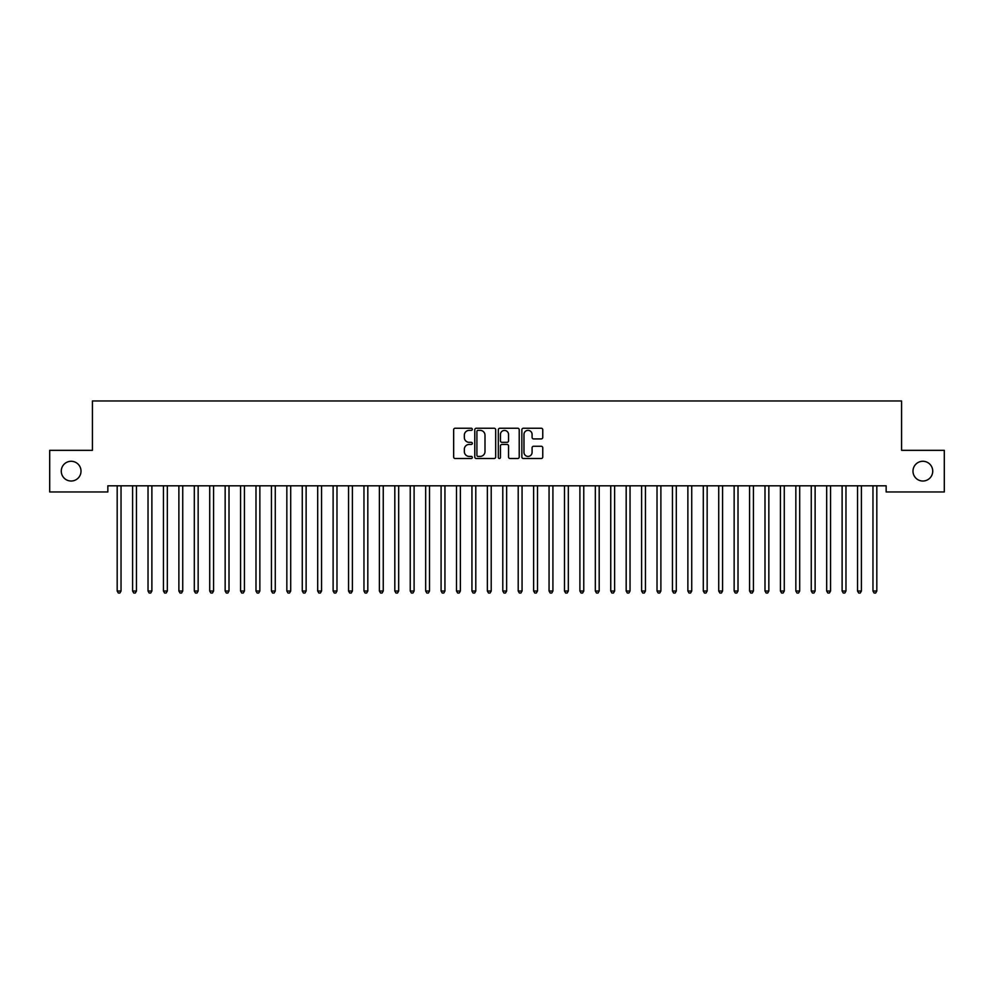 <?xml version="1.0" encoding="UTF-8"?>
<svg xmlns="http://www.w3.org/2000/svg" width="994" height="994" viewBox="0 0 994 994"><rect width="100%" height="100%" fill="white"/><g stroke="black" fill="none" stroke-linecap="round" stroke-linejoin="round"><path stroke-width="1.49" d="M472.324 429.309A1.056 1.056 0 0 0 471.268 428.24L455.177 428.24A1.516 1.516 0 0 0 453.662 429.756L453.662 457.016A1.516 1.516 0 0 0 455.177 458.52L471.268 458.52A1.056 1.056 0 0 0 472.324 457.464A1.056 1.056 0 0 0 471.268 456.408L469.18 456.408A4.846 4.846 0 0 1 464.335 451.562L464.335 449.288A4.846 4.846 0 0 1 469.18 444.442L471.268 444.442A1.056 1.056 0 0 0 472.324 443.386A1.056 1.056 0 0 0 471.268 442.33L469.18 442.33A4.846 4.846 0 0 1 464.335 437.484L464.335 435.21A4.846 4.846 0 0 1 469.18 430.365L471.268 430.365A1.056 1.056 0 0 0 472.324 429.309M912.989 471.144A9.865 9.865 0 0 0 922.854 481.021A9.865 9.865 0 0 0 932.732 471.144A9.865 9.865 0 0 0 922.854 461.278A9.865 9.865 0 0 0 912.989 471.144M61.268 471.144A9.865 9.865 0 0 0 71.146 481.021A9.865 9.865 0 0 0 81.011 471.144A9.865 9.865 0 0 0 71.146 461.278A9.865 9.865 0 0 0 61.268 471.144M541.245 438.926A1.516 1.516 0 0 0 542.761 437.41L542.761 429.756A1.516 1.516 0 0 0 541.245 428.24L523.378 428.24A1.516 1.516 0 0 0 521.862 429.756L521.862 457.016A1.516 1.516 0 0 0 523.378 458.52L541.245 458.52A1.516 1.516 0 0 0 542.761 457.016L542.761 447.772A1.516 1.516 0 0 0 541.245 446.256L533.604 446.256A1.516 1.516 0 0 0 532.088 447.772L532.088 452.357A4.051 4.051 0 0 1 528.038 456.408A4.051 4.051 0 0 1 523.987 452.357L523.987 434.415A4.051 4.051 0 0 1 528.038 430.365A4.051 4.051 0 0 1 532.088 434.415L532.088 437.41A1.516 1.516 0 0 0 533.604 438.926L541.245 438.926M886.151 485.805L107.849 485.805L107.849 491.968L49.7 491.968L49.7 450.332L92.43 450.332L92.43 400.967L901.57 400.967L901.57 450.332L944.3 450.332L944.3 491.968L886.151 491.968L886.151 485.805M495.671 429.756A1.516 1.516 0 0 0 494.167 428.24L476.3 428.24A1.516 1.516 0 0 0 474.784 429.756L474.784 457.016A1.516 1.516 0 0 0 476.3 458.52L494.167 458.52A1.516 1.516 0 0 0 495.671 457.016L495.671 429.756M499.833 428.24L517.7 428.24A1.516 1.516 0 0 1 519.216 429.756L519.216 457.016A1.516 1.516 0 0 1 517.7 458.52L510.059 458.52A1.516 1.516 0 0 1 508.543 457.016L508.543 445.958A1.516 1.516 0 0 0 507.027 444.442L501.958 444.442A1.516 1.516 0 0 0 500.442 445.958L500.442 457.464A1.056 1.056 0 0 1 499.386 458.52A1.056 1.056 0 0 1 498.329 457.464L498.329 429.756A1.516 1.516 0 0 1 499.833 428.24M477.965 430.365A1.056 1.056 0 0 0 476.896 431.421L476.896 455.351A1.056 1.056 0 0 0 477.965 456.408L480.152 456.408A4.846 4.846 0 0 0 484.997 451.562L484.997 435.21A4.846 4.846 0 0 0 480.152 430.365L477.965 430.365M508.543 434.49A4.051 4.051 0 0 0 504.492 430.439A4.051 4.051 0 0 0 500.442 434.49L500.442 440.814A1.516 1.516 0 0 0 501.958 442.33L507.027 442.33A1.516 1.516 0 0 0 508.543 440.814L508.543 434.49M116.981 485.805L117.068 486.029A1.541 1.541 -179.4 0 1 117.18 486.6L117.18 591.02L121.032 591.02L121.032 486.6A1.541 1.541 -179.4 0 1 121.144 486.029L121.243 485.805M121.032 591.02L119.876 593.033L118.336 593.033L117.18 591.02M132.401 485.805L132.488 486.029A1.541 1.541 -179.4 0 1 132.6 486.6L132.6 591.02L136.464 591.02L136.464 486.6A1.541 1.541 -179.4 0 1 136.576 486.029L136.663 485.805M136.464 591.02L135.308 593.033L133.768 593.033L132.6 591.02M147.82 485.805L147.92 486.029A1.541 1.541 -179.4 0 1 148.031 486.6L148.031 591.02L151.883 591.02L151.883 486.6A1.541 1.541 -179.4 0 1 151.995 486.029L152.082 485.805M151.883 591.02L150.728 593.033L149.187 593.033L148.031 591.02M163.252 485.805L163.339 486.029A1.541 1.541 -179.4 0 1 163.451 486.6L163.451 591.02L167.315 591.02L167.315 486.6A1.541 1.541 -179.4 0 1 167.414 486.029L167.514 485.805M167.315 591.02L166.147 593.033L164.606 593.033L163.451 591.02M178.672 485.805L178.771 486.029A1.541 1.541 -179.4 0 1 178.883 486.6L178.883 591.02L182.734 591.02L182.734 486.6A1.541 1.541 -179.4 0 1 182.846 486.029L182.933 485.805M182.734 591.02L181.579 593.033L180.038 593.033L178.883 591.02M194.103 485.805L194.19 486.029A1.541 1.541 -179.4 0 1 194.302 486.6L194.302 591.02L198.154 591.02L198.154 486.6A1.541 1.541 -179.4 0 1 198.266 486.029L198.365 485.805M198.154 591.02L196.998 593.033L195.458 593.033L194.302 591.02M209.523 485.805L209.61 486.029A1.541 1.541 -179.4 0 1 209.722 486.6L209.722 591.02L213.586 591.02L213.586 486.6A1.541 1.541 -179.4 0 1 213.698 486.029L213.785 485.805M213.586 591.02L212.43 593.033L210.877 593.033L209.722 591.02M224.942 485.805L225.042 486.029A1.541 1.541 -179.4 0 1 225.153 486.6L225.153 591.02L229.005 591.02L229.005 486.6A1.541 1.541 -179.4 0 1 229.117 486.029L229.204 485.805M229.005 591.02L227.85 593.033L226.309 593.033L225.153 591.02M240.374 485.805L240.461 486.029A1.541 1.541 -179.4 0 1 240.573 486.6L240.573 591.02L244.425 591.02L244.425 486.6A1.541 1.541 -179.4 0 1 244.536 486.029L244.636 485.805M244.425 591.02L243.269 593.033L241.728 593.033L240.573 591.02M255.793 485.805L255.88 486.029A1.541 1.541 -179.4 0 1 255.992 486.6L255.992 591.02L259.856 591.02L259.856 486.6A1.541 1.541 -179.4 0 1 259.968 486.029L260.055 485.805M259.856 591.02L258.701 593.033L257.16 593.033L255.992 591.02M271.225 485.805L271.312 486.029A1.541 1.541 -179.4 0 1 271.424 486.6L271.424 591.02L275.276 591.02L275.276 486.6A1.541 1.541 -179.4 0 1 275.388 486.029L275.475 485.805M275.276 591.02L274.12 593.033L272.58 593.033L271.424 591.02M286.645 485.805L286.732 486.029A1.541 1.541 -179.4 0 1 286.844 486.6L286.844 591.02L290.708 591.02L290.708 486.6A1.541 1.541 -179.4 0 1 290.82 486.029L290.907 485.805M290.708 591.02L289.54 593.033L287.999 593.033L286.844 591.02M302.064 485.805L302.164 486.029A1.541 1.541 -179.4 0 1 302.275 486.6L302.275 591.02L306.127 591.02L306.127 486.6A1.541 1.541 -179.4 0 1 306.239 486.029L306.326 485.805M306.127 591.02L304.972 593.033L303.431 593.033L302.275 591.02M317.496 485.805L317.583 486.029A1.541 1.541 -179.4 0 1 317.695 486.6L317.695 591.02L321.547 591.02L321.547 486.6A1.541 1.541 -179.4 0 1 321.658 486.029L321.758 485.805M321.547 591.02L320.391 593.033L318.85 593.033L317.695 591.02M332.915 485.805L333.002 486.029A1.541 1.541 -179.4 0 1 333.114 486.6L333.114 591.02L336.978 591.02L336.978 486.6A1.541 1.541 -179.4 0 1 337.09 486.029L337.177 485.805M336.978 591.02L335.823 593.033L334.27 593.033L333.114 591.02M348.335 485.805L348.434 486.029A1.541 1.541 -179.4 0 1 348.546 486.6L348.546 591.02L352.398 591.02L352.398 486.6A1.541 1.541 -179.4 0 1 352.51 486.029L352.597 485.805M352.398 591.02L351.242 593.033L349.702 593.033L348.546 591.02M363.767 485.805L363.854 486.029A1.541 1.541 -179.4 0 1 363.966 486.6L363.966 591.02L367.817 591.02L367.817 486.6A1.541 1.541 -179.4 0 1 367.929 486.029L368.028 485.805M367.817 591.02L366.662 593.033L365.121 593.033L363.966 591.02M379.186 485.805L379.286 486.029A1.541 1.541 -179.4 0 1 379.385 486.6L379.385 591.02L383.249 591.02L383.249 486.6A1.541 1.541 -179.4 0 1 383.361 486.029L383.448 485.805M383.249 591.02L382.094 593.033L380.553 593.033L379.385 591.02M394.618 485.805L394.705 486.029A1.541 1.541 -179.4 0 1 394.817 486.6L394.817 591.02L398.669 591.02L398.669 486.6A1.541 1.541 -179.4 0 1 398.78 486.029L398.88 485.805M398.669 591.02L397.513 593.033L395.972 593.033L394.817 591.02M410.037 485.805L410.124 486.029A1.541 1.541 -179.4 0 1 410.236 486.6L410.236 591.02L414.1 591.02L414.1 486.6A1.541 1.541 -179.4 0 1 414.212 486.029L414.299 485.805M414.1 591.02L412.932 593.033L411.392 593.033L410.236 591.02M425.457 485.805L425.556 486.029A1.541 1.541 -179.4 0 1 425.668 486.6L425.668 591.02L429.52 591.02L429.52 486.6A1.541 1.541 -179.4 0 1 429.632 486.029L429.719 485.805M429.52 591.02L428.364 593.033L426.824 593.033L425.668 591.02M440.889 485.805L440.976 486.029A1.541 1.541 -179.4 0 1 441.087 486.6L441.087 591.02L444.939 591.02L444.939 486.6A1.541 1.541 -179.4 0 1 445.051 486.029L445.15 485.805M444.939 591.02L443.784 593.033L442.243 593.033L441.087 591.02M456.308 485.805L456.395 486.029A1.541 1.541 -179.4 0 1 456.507 486.6L456.507 591.02L460.371 591.02L460.371 486.6A1.541 1.541 -179.4 0 1 460.483 486.029L460.57 485.805M460.371 591.02L459.216 593.033L457.662 593.033L456.507 591.02M471.728 485.805L471.827 486.029A1.541 1.541 -179.4 0 1 471.939 486.6L471.939 591.02L475.791 591.02L475.791 486.6A1.541 1.541 -179.4 0 1 475.902 486.029L475.989 485.805M475.791 591.02L474.635 593.033L473.094 593.033L471.939 591.02M487.159 485.805L487.246 486.029A1.541 1.541 -179.4 0 1 487.358 486.6L487.358 591.02L491.21 591.02L491.21 486.6A1.541 1.541 -179.4 0 1 491.322 486.029L491.421 485.805M491.21 591.02L490.054 593.033L488.514 593.033L487.358 591.02M502.579 485.805L502.678 486.029A1.541 1.541 -179.4 0 1 502.79 486.6L502.79 591.02L506.642 591.02L506.642 486.6A1.541 1.541 -179.4 0 1 506.754 486.029L506.841 485.805M506.642 591.02L505.486 593.033L503.946 593.033L502.79 591.02M518.011 485.805L518.098 486.029A1.541 1.541 -179.4 0 1 518.209 486.6L518.209 591.02L522.061 591.02L522.061 486.6A1.541 1.541 -179.4 0 1 522.173 486.029L522.272 485.805M522.061 591.02L520.906 593.033L519.365 593.033L518.209 591.02M533.43 485.805L533.517 486.029A1.541 1.541 -179.4 0 1 533.629 486.6L533.629 591.02L537.493 591.02L537.493 486.6A1.541 1.541 -179.4 0 1 537.605 486.029L537.692 485.805M537.493 591.02L536.338 593.033L534.784 593.033L533.629 591.02M548.85 485.805L548.949 486.029A1.541 1.541 -179.4 0 1 549.061 486.6L549.061 591.02L552.913 591.02L552.913 486.6A1.541 1.541 -179.4 0 1 553.024 486.029L553.111 485.805M552.913 591.02L551.757 593.033L550.216 593.033L549.061 591.02M564.281 485.805L564.368 486.029A1.541 1.541 -179.4 0 1 564.48 486.6L564.48 591.02L568.332 591.02L568.332 486.6A1.541 1.541 -179.4 0 1 568.444 486.029L568.543 485.805M568.332 591.02L567.176 593.033L565.636 593.033L564.48 591.02M579.701 485.805L579.788 486.029A1.541 1.541 -179.4 0 1 579.9 486.6L579.9 591.02L583.764 591.02L583.764 486.6A1.541 1.541 -179.4 0 1 583.876 486.029L583.963 485.805M583.764 591.02L582.608 593.033L581.068 593.033L579.9 591.02M595.12 485.805L595.22 486.029A1.541 1.541 -179.4 0 1 595.331 486.6L595.331 591.02L599.183 591.02L599.183 486.6A1.541 1.541 -179.4 0 1 599.295 486.029L599.382 485.805M599.183 591.02L598.028 593.033L596.487 593.033L595.331 591.02M610.552 485.805L610.639 486.029A1.541 1.541 -179.4 0 1 610.751 486.6L610.751 591.02L614.615 591.02L614.615 486.6A1.541 1.541 -179.4 0 1 614.714 486.029L614.814 485.805M614.615 591.02L613.447 593.033L611.906 593.033L610.751 591.02M625.971 485.805L626.071 486.029A1.541 1.541 -179.4 0 1 626.183 486.6L626.183 591.02L630.034 591.02L630.034 486.6A1.541 1.541 -179.4 0 1 630.146 486.029L630.233 485.805M630.034 591.02L628.879 593.033L627.338 593.033L626.183 591.02M641.403 485.805L641.49 486.029A1.541 1.541 -179.4 0 1 641.602 486.6L641.602 591.02L645.454 591.02L645.454 486.6A1.541 1.541 -179.4 0 1 645.566 486.029L645.665 485.805M645.454 591.02L644.298 593.033L642.758 593.033L641.602 591.02M656.823 485.805L656.91 486.029A1.541 1.541 -179.4 0 1 657.022 486.6L657.022 591.02L660.886 591.02L660.886 486.6A1.541 1.541 -179.4 0 1 660.998 486.029L661.085 485.805M660.886 591.02L659.73 593.033L658.177 593.033L657.022 591.02M672.242 485.805L672.342 486.029A1.541 1.541 -179.4 0 1 672.453 486.6L672.453 591.02L676.305 591.02L676.305 486.6A1.541 1.541 -179.4 0 1 676.417 486.029L676.504 485.805M676.305 591.02L675.15 593.033L673.609 593.033L672.453 591.02M687.674 485.805L687.761 486.029A1.541 1.541 -179.4 0 1 687.873 486.6L687.873 591.02L691.725 591.02L691.725 486.6A1.541 1.541 -179.4 0 1 691.836 486.029L691.936 485.805M691.725 591.02L690.569 593.033L689.028 593.033L687.873 591.02M703.093 485.805L703.18 486.029A1.541 1.541 -179.4 0 1 703.292 486.6L703.292 591.02L707.156 591.02L707.156 486.6A1.541 1.541 -179.4 0 1 707.268 486.029L707.355 485.805M707.156 591.02L706.001 593.033L704.46 593.033L703.292 591.02M718.525 485.805L718.612 486.029A1.541 1.541 -179.4 0 1 718.724 486.6L718.724 591.02L722.576 591.02L722.576 486.6A1.541 1.541 -179.4 0 1 722.688 486.029L722.775 485.805M722.576 591.02L721.42 593.033L719.88 593.033L718.724 591.02M733.945 485.805L734.032 486.029A1.541 1.541 -179.4 0 1 734.144 486.6L734.144 591.02L738.008 591.02L738.008 486.6A1.541 1.541 -179.4 0 1 738.12 486.029L738.207 485.805M738.008 591.02L736.84 593.033L735.299 593.033L734.144 591.02M749.364 485.805L749.464 486.029A1.541 1.541 -179.4 0 1 749.575 486.6L749.575 591.02L753.427 591.02L753.427 486.6A1.541 1.541 -179.4 0 1 753.539 486.029L753.626 485.805M753.427 591.02L752.272 593.033L750.731 593.033L749.575 591.02M764.796 485.805L764.883 486.029A1.541 1.541 -179.4 0 1 764.995 486.6L764.995 591.02L768.847 591.02L768.847 486.6A1.541 1.541 -179.4 0 1 768.958 486.029L769.058 485.805M768.847 591.02L767.691 593.033L766.15 593.033L764.995 591.02M780.215 485.805L780.302 486.029A1.541 1.541 -179.4 0 1 780.414 486.6L780.414 591.02L784.278 591.02L784.278 486.6A1.541 1.541 -179.4 0 1 784.39 486.029L784.477 485.805M784.278 591.02L783.123 593.033L781.57 593.033L780.414 591.02M795.635 485.805L795.734 486.029A1.541 1.541 -179.4 0 1 795.846 486.6L795.846 591.02L799.698 591.02L799.698 486.6A1.541 1.541 -179.4 0 1 799.81 486.029L799.897 485.805M799.698 591.02L798.542 593.033L797.002 593.033L795.846 591.02M811.067 485.805L811.154 486.029A1.541 1.541 -179.4 0 1 811.266 486.6L811.266 591.02L815.117 591.02L815.117 486.6A1.541 1.541 -179.4 0 1 815.229 486.029L815.328 485.805M815.117 591.02L813.962 593.033L812.421 593.033L811.266 591.02M826.486 485.805L826.586 486.029A1.541 1.541 -179.4 0 1 826.685 486.6L826.685 591.02L830.549 591.02L830.549 486.6A1.541 1.541 -179.4 0 1 830.661 486.029L830.748 485.805M830.549 591.02L829.394 593.033L827.853 593.033L826.685 591.02M841.918 485.805L842.005 486.029A1.541 1.541 -179.4 0 1 842.117 486.6L842.117 591.02L845.969 591.02L845.969 486.6A1.541 1.541 -179.4 0 1 846.08 486.029L846.18 485.805M845.969 591.02L844.813 593.033L843.272 593.033L842.117 591.02M857.337 485.805L857.424 486.029A1.541 1.541 -179.4 0 1 857.536 486.6L857.536 591.02L861.4 591.02L861.4 486.6A1.541 1.541 -179.4 0 1 861.512 486.029L861.599 485.805M861.4 591.02L860.232 593.033L858.692 593.033L857.536 591.02M872.757 485.805L872.856 486.029A1.541 1.541 -179.4 0 1 872.968 486.6L872.968 591.02L876.82 591.02L876.82 486.6A1.541 1.541 -179.4 0 1 876.932 486.029L877.019 485.805M876.82 591.02L875.664 593.033L874.124 593.033L872.968 591.02"/></g></svg>
